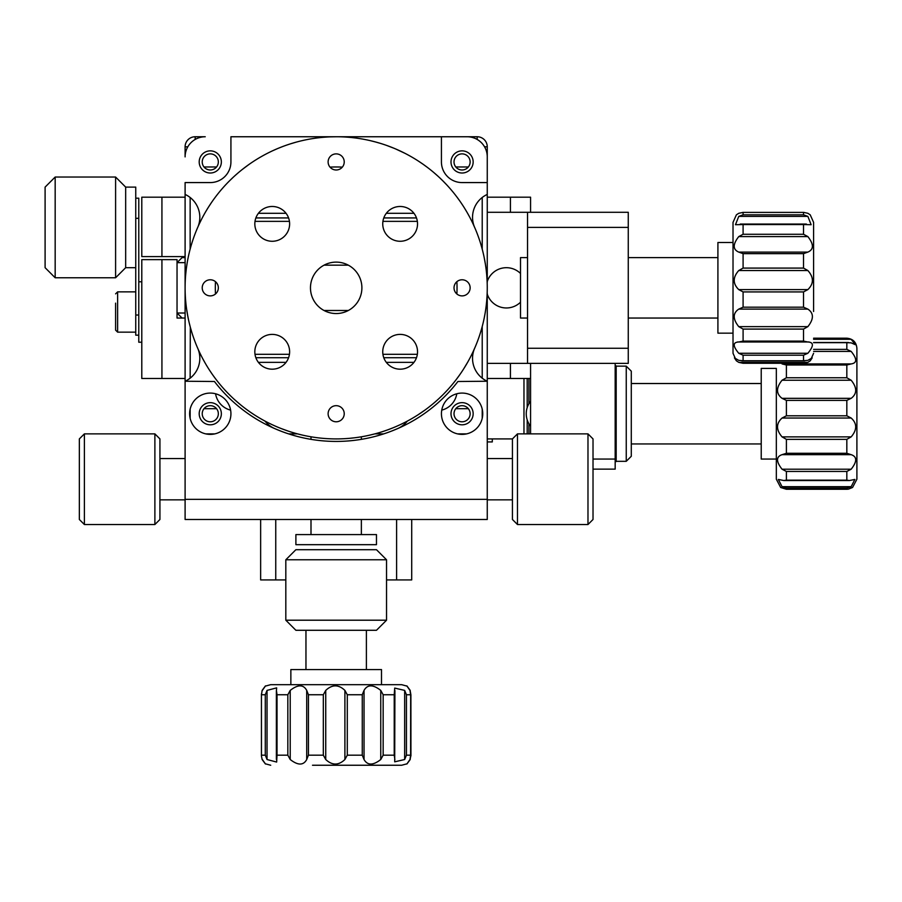 <?xml version="1.0" encoding="UTF-8"?>
<svg xmlns="http://www.w3.org/2000/svg" width="902" height="902" viewBox="0 0 902 902"><rect width="100%" height="100%" fill="white"/><g stroke="black" fill="none" stroke-linecap="round" stroke-linejoin="round"><path stroke-width="1.35" d="M487.26 166.971L487.26 146.823L487.26 182.576L462.083 182.576A20.645 20.645 0 0 1 441.428 161.932L441.428 136.754L477.192 136.754A10.069 10.069 0 0 1 487.26 146.823L484.566 146.823M185.102 257.611L182.08 257.611L177.04 262.651L177.04 259.629L141.794 259.629L141.794 378.479L185.102 378.479M530.568 433.873L530.568 363.371L530.568 378.479L487.26 378.479M177.04 313.017L177.04 318.045L182.08 318.045L177.04 313.017L185.102 313.017M177.04 259.629L177.04 318.045L185.102 318.045L177.04 318.045M185.102 256.608L141.794 256.608L141.794 197.188L185.102 197.188M487.26 197.188L530.568 197.188L530.568 212.297M512.437 438.913L517.477 433.873L517.477 524.524L512.437 519.484L512.437 438.913L487.26 438.913M523.972 433.873L523.972 378.479M527.196 433.873L527.196 419.847M527.196 407.614L527.196 378.479M615.175 363.371L615.175 469.13L593.02 469.13M135.751 315.023L138.773 315.023L138.773 335.172L135.751 335.172L135.751 198.192L138.773 198.192L138.773 218.34L135.751 218.34M138.773 315.023L138.773 218.34M182.08 257.611L177.04 262.651L185.102 262.651M141.794 342.219L138.773 342.219L138.773 335.172M492.3 438.913L492.3 441.935L487.26 441.935M135.751 267.691L125.671 267.691L115.603 277.76L115.603 177.04L125.671 187.109L125.671 267.691L125.671 187.109L135.751 187.109L135.751 198.192M55.169 277.76L45.1 267.691L45.1 187.109L55.169 177.04L55.169 277.76L115.603 277.76M631.287 371.173L631.287 456.288L626.247 461.317L626.247 366.144L631.287 371.173M615.175 461.576L616.179 461.576L616.179 365.885L615.175 365.885M856.9 359.65L856.9 348.262C856.302 342.151 852.942 338.791 846.831 338.194L813.593 338.194L846.831 338.194L851.172 339.299L813.593 339.299M813.593 349.367L846.831 349.367L846.831 342.67L851.172 342.861L855.367 344.711L851.172 339.299M846.831 349.367L851.172 351.419L813.593 351.419M851.172 363.923L846.831 364.994L786.397 364.994L782.045 363.923L851.172 363.923C857.193 363.032 857.193 358.872 851.172 351.419M782.045 380.238L786.397 377.769L846.831 377.769L851.172 380.238L782.045 380.238C776.024 387.713 776.024 393.746 782.045 398.334L851.172 398.334L846.831 400.387L786.397 400.387L782.045 398.334M851.172 486.674L846.831 488.083L786.397 488.083L782.045 486.674L851.172 486.674L854.87 479.424L849.458 480.529L846.831 480.157L846.831 471.453L786.397 471.453L782.045 469.209L851.172 469.209L846.831 471.453M786.397 471.453L786.397 480.157L783.759 480.529L778.347 479.424L782.045 486.674M851.172 469.209C857.193 461.531 857.193 456.683 851.172 454.676L782.045 454.676C776.024 456.705 776.024 461.542 782.045 469.209M782.045 454.676L786.397 453.278L846.831 453.278L851.172 454.676M851.172 436.872L846.831 439.353L786.397 439.353L782.045 436.872L851.172 436.872C857.193 429.78 857.193 423.5 851.172 418.032L782.045 418.032C776.024 423.523 776.024 429.803 782.045 436.872M782.045 418.032L786.397 415.799L846.831 415.799L851.172 418.032M776.329 459.05L761.22 459.05L761.22 368.411L776.329 368.411L776.329 479.199L776.329 368.411M851.172 398.334C857.193 393.734 857.193 387.702 851.172 380.238M856.9 390.059L856.9 437.402M856.9 348.262L856.9 479.199L852.559 487.486L848.399 489.143L846.831 489.267L846.831 488.083M115.603 321.157L115.603 303.14M135.751 291.865L117.621 291.865L117.621 332.15L115.603 330.132L115.603 320.875M468.363 166.971L455.792 166.971M216.57 166.971L203.987 166.971M195.17 136.754L205.239 136.754A20.148 20.148 0 0 0 185.102 156.892L185.102 146.823A10.069 10.069 0 0 1 195.17 136.754L195.17 139.449M474.644 227.405A25.177 25.177 0 0 1 487.26 194.426L487.26 156.892A20.148 20.148 0 0 0 467.112 136.754L230.923 136.754L230.923 161.932A20.645 20.645 0 0 1 210.279 182.576L185.102 182.576L185.102 381.242A25.177 25.177 0 0 0 197.718 348.262M487.26 370.925L487.26 294.12A20.148 20.148 0 0 0 520.499 302.215M520.499 273.453A20.148 20.148 0 0 0 487.26 281.537L487.26 204.743M468.363 408.696L455.792 408.696M216.57 408.696L203.987 408.696M487.26 194.426L487.26 282.405M487.26 293.251L487.26 381.242A25.177 25.177 0 0 1 474.644 348.262M417.536 223.876A17.397 17.397 0 0 0 391.434 208.813A17.397 17.397 0 0 0 391.434 238.94A17.397 17.397 0 0 0 417.536 223.876M417.536 351.791A17.397 17.397 0 0 0 391.434 336.728A17.397 17.397 0 0 0 391.434 366.855A17.397 17.397 0 0 0 417.536 351.791M289.621 351.791A17.397 17.397 0 0 0 263.519 336.728A17.397 17.397 0 0 0 263.519 366.855A17.397 17.397 0 0 0 289.621 351.791M215.578 393.779A20.148 20.148 0 0 0 230.608 410.117M441.755 410.117A20.148 20.148 0 0 0 456.784 393.779M470.134 161.932A8.062 8.062 0 0 0 458.047 154.952A8.062 8.062 0 0 0 458.047 168.911A8.062 8.062 0 0 0 470.134 161.932M470.134 413.736A8.062 8.062 0 0 0 458.047 406.757A8.062 8.062 0 0 0 458.047 420.715A8.062 8.062 0 0 0 470.134 413.736M218.34 413.736A8.062 8.062 0 0 0 206.254 406.757A8.062 8.062 0 0 0 206.254 420.715A8.062 8.062 0 0 0 218.34 413.736M218.34 161.932A8.062 8.062 0 0 0 206.254 154.952A8.062 8.062 0 0 0 206.254 168.911A8.062 8.062 0 0 0 218.34 161.932M361.894 287.828A25.707 25.707 0 0 0 323.322 265.571A25.707 25.707 0 0 0 323.322 310.096A25.707 25.707 0 0 0 361.894 287.828M260.644 519.484L260.644 579.918L260.644 519.484M411.718 519.484L411.718 579.918L396.609 579.918L396.609 519.484M275.753 519.484L275.753 579.918L260.644 579.918M275.753 579.918L285.821 579.918M386.541 579.918L396.609 579.918M487.26 363.371L527.546 363.371L527.546 348.262L628.266 348.262L628.266 227.405L527.546 227.405L527.546 212.297L487.26 212.297M527.546 212.297L628.266 212.297L628.266 227.405M527.546 363.371L628.266 363.371L628.266 348.262M527.546 227.405L527.546 348.262M258.412 362.367L286.035 362.367L258.412 362.367M386.327 362.367L413.95 362.367L386.327 362.367M255.875 357.722L288.572 357.722M383.79 357.722L416.487 357.722M255.007 354.306L289.441 354.306M382.922 354.306L417.344 354.306M258.412 213.3L286.035 213.3L258.412 213.3M386.327 213.3L413.95 213.3L386.327 213.3M255.007 221.362L289.441 221.362M382.922 221.362L417.344 221.362M255.875 217.934L288.572 217.934M383.79 217.934L416.487 217.934M348.319 265.165L324.032 265.165M348.319 310.491L324.032 310.491M527.546 318.045L520.499 318.045L520.499 257.611L527.546 257.611M803.524 214.811L807.865 216.379L738.749 216.379L743.09 214.811L803.524 214.811L803.524 212.398L742.797 212.398L803.817 212.398L807.865 213.3L810.221 214.834L813.593 222.366L813.593 311.506M733.022 333.154L733.022 242.503L717.913 242.503L717.913 333.154L733.022 333.154L733.022 353.302L733.022 222.366L736.393 214.834L738.749 213.3L743.09 212.398L743.09 214.811M803.524 234.272L807.865 236.595L738.749 236.595L743.09 234.272L803.524 234.272L803.524 224.553L811.135 224.711L807.865 216.379M738.749 216.379L735.48 224.711L743.09 224.553L743.09 234.272M738.749 236.595C732.717 244.318 732.717 249.493 738.749 252.098L807.865 252.098C813.897 249.471 813.897 244.307 807.865 236.595M807.865 252.098L803.524 253.654L743.09 253.654L738.749 252.098M738.749 270.532L743.09 268.086L803.524 268.086L807.865 270.532L738.749 270.532C732.717 277.354 732.717 283.713 738.749 289.61L807.865 289.61C813.897 283.69 813.897 277.342 807.865 270.532M807.865 289.61L803.524 291.921L743.09 291.921L738.749 289.61M738.749 309.115L743.09 307.187L803.524 307.187L807.865 309.115L738.749 309.115C732.717 313.208 732.717 319.049 738.749 326.637L807.865 326.637L803.524 329.083L743.09 329.083L738.749 326.637M743.09 363.258L738.749 362.367L807.865 362.367L803.524 363.258L742.797 363.269L803.524 363.258M807.865 362.367L810.221 360.823L812.195 357.868L807.865 360.349L803.524 360.744L803.524 355.196L743.09 355.196L738.749 353.268L807.865 353.268L803.524 355.196M743.09 355.196L743.09 360.744L738.749 360.349L734.42 357.868L736.393 360.823L738.749 362.367M807.865 353.268C813.897 345.996 813.897 342.241 807.865 341.993L808.981 341.959M738.749 353.268C732.717 346.007 732.717 342.253 738.749 341.993L737.633 341.959M743.09 329.083L743.09 341.103L738.749 341.993L807.865 341.993L803.524 341.103L803.524 329.083M733.022 222.366L733.022 242.503M807.865 326.637C813.897 319.026 813.897 313.186 807.865 309.115M813.593 264.162L813.593 222.366M410.218 691.011L410.895 694.743L410.929 755.966L410.895 694.743M410.895 755.177L410.218 758.909M409.993 759.518C405.742 765.539 405.81 765.539 410.218 759.518C405.81 765.539 405.742 765.539 409.993 759.518L410.613 755.177L410.658 693.818M406.678 763.893L401.649 765.246L312.509 765.246M410.218 690.402C405.81 684.37 405.742 684.37 409.993 690.402C405.742 684.37 405.81 684.37 410.218 690.402M406.712 686.039L401.649 684.674L270.713 684.674L401.649 684.674M410.658 693.942L410.658 756.101L410.613 755.177L406.441 755.177L404.66 759.518L404.66 690.402L406.441 694.743L406.441 755.177M406.441 694.743L410.613 694.743L409.993 690.402M394.918 691.282L394.704 761.829L404.66 759.518M404.66 690.402L394.704 688.079L394.219 694.743L383.158 694.743L383.158 755.177L380.757 759.518L380.757 690.402L383.158 694.743M394.884 759.518L394.219 755.177L394.219 694.743M394.918 691.124L394.884 690.402M380.757 690.402C373.056 684.37 367.475 684.37 364.036 690.402L364.036 759.518C367.497 765.539 373.067 765.539 380.757 759.518M364.036 759.518L362.266 755.177L362.266 694.743L364.036 690.402M344.902 690.402L347.293 694.743L347.293 755.177L344.902 759.518L344.902 690.402C338.554 684.37 332.161 684.37 325.735 690.402L325.735 759.518C332.184 765.539 338.577 765.539 344.902 759.518M325.735 759.518L323.322 755.177L323.322 694.743L325.735 690.402M306.714 690.402L308.439 694.743L308.439 755.177L306.714 759.518L306.714 690.402C303.422 684.37 297.919 684.37 290.218 690.402L290.218 759.518L287.828 755.177L287.828 694.743L290.218 690.402M262.358 759.518C266.62 765.539 266.541 765.539 262.132 759.518L261.433 755.966L261.433 693.942L261.467 755.177L265.289 755.177L265.289 694.743L267.026 690.402L267.026 759.518L265.289 755.177M265.289 694.743L261.467 694.743L262.132 690.402C266.541 684.37 266.62 684.37 262.358 690.402M267.026 759.518L276.655 762.066L277.027 755.177L287.828 755.177M276.373 691.236L276.655 687.854L267.026 690.402M276.418 690.402L277.027 694.743L277.027 755.177M276.373 758.683L276.418 759.518M290.861 684.674L290.861 669.566L381.501 669.566L381.501 684.674M290.218 759.518C297.942 765.539 303.433 765.539 306.714 759.518M359.853 765.246L401.649 765.246M462.083 434.381A20.645 20.645 0 0 0 479.965 403.408A20.645 20.645 0 0 0 444.201 403.408A20.645 20.645 0 0 0 462.083 434.381M210.279 173.015A11.083 11.083 0 0 0 219.874 156.396A11.083 11.083 0 0 0 200.684 156.396A11.083 11.083 0 0 0 210.279 173.015M462.083 173.015A11.083 11.083 0 0 0 471.678 156.396A11.083 11.083 0 0 0 452.488 156.396A11.083 11.083 0 0 0 462.083 173.015M197.718 227.405A25.177 25.177 0 0 0 185.102 194.426M185.102 381.242L214.45 381.501A153.599 153.599 0 0 0 457.912 381.501L487.26 381.242M265.03 421.11A25.177 25.177 0 0 0 274.738 428.608L280.781 431.088M456.886 293.996A120.868 120.868 0 0 0 456.886 281.672M342.343 167.129A120.868 120.868 0 0 0 330.019 167.129M215.477 281.672A120.868 120.868 0 0 0 215.477 293.996M391.581 431.088L397.624 428.608A25.177 25.177 0 0 0 407.321 421.11M336.683 136.754L336.683 136.754A151.085 151.085 0 0 0 185.102 287.58A151.085 151.085 0 0 0 336.175 438.913A151.085 151.085 0 0 0 487.26 288.088A151.085 151.085 0 0 0 336.683 136.754L330.132 136.879M335.127 136.754L336.491 136.754M185.102 519.484L185.102 499.347L487.26 499.347L487.26 519.484L185.102 519.484M185.102 381.501L185.102 499.347M210.279 434.381A20.645 20.645 0 0 0 228.161 403.408A20.645 20.645 0 0 0 192.397 403.408A20.645 20.645 0 0 0 210.279 434.381M487.26 499.347L487.26 381.501M462.083 424.808A11.083 11.083 0 0 0 471.678 408.189A11.083 11.083 0 0 0 452.488 408.189A11.083 11.083 0 0 0 462.083 424.808M210.279 424.808A11.083 11.083 0 0 0 219.874 408.189A11.083 11.083 0 0 0 200.684 408.189A11.083 11.083 0 0 0 210.279 424.808M336.175 313.546A25.707 25.707 0 0 0 358.444 274.975A25.707 25.707 0 0 0 313.919 274.975A25.707 25.707 0 0 0 336.175 313.546M272.224 241.274A17.397 17.397 0 0 0 287.287 215.172A17.397 17.397 0 0 0 257.16 215.172A17.397 17.397 0 0 0 272.224 241.274M272.224 369.189A17.397 17.397 0 0 0 287.287 343.087A17.397 17.397 0 0 0 257.16 343.087A17.397 17.397 0 0 0 272.224 369.189M400.138 369.189A17.397 17.397 0 0 0 415.202 343.087A17.397 17.397 0 0 0 385.075 343.087A17.397 17.397 0 0 0 400.138 369.189M400.138 241.274A17.397 17.397 0 0 0 415.202 215.172A17.397 17.397 0 0 0 385.075 215.172A17.397 17.397 0 0 0 400.138 241.274M210.279 295.89A8.062 8.062 0 0 0 217.258 283.803A8.062 8.062 0 0 0 203.3 283.803A8.062 8.062 0 0 0 210.279 295.89M336.175 421.786A8.062 8.062 0 0 0 343.155 409.7A8.062 8.062 0 0 0 329.196 409.7A8.062 8.062 0 0 0 336.175 421.786M462.083 295.89A8.062 8.062 0 0 0 469.063 283.803A8.062 8.062 0 0 0 455.104 283.803A8.062 8.062 0 0 0 462.083 295.89M336.175 169.993A8.062 8.062 0 0 0 343.155 157.906A8.062 8.062 0 0 0 329.196 157.906A8.062 8.062 0 0 0 336.175 169.993M375.142 141.862L373.597 141.456M376.303 142.178L370.294 140.656M374.928 141.806L380.565 143.418M394.095 148.3L386.518 145.38A151.085 151.085 0 0 0 385.064 144.884M387.138 145.605L391.581 147.274M395.752 148.999L405.054 153.363M460.482 201.958L462.952 205.645M472.862 223.47L473.133 224.057M471.78 221.204L471.194 220.032M480.935 244.577L481.42 246.223M481.972 248.219L480.653 243.641M484.419 258.694L484.566 259.449M484.599 259.596L484.769 260.543M484.814 260.746L484.949 261.49M485.423 264.365L484.137 257.295M487.091 280.736L486.719 275.042M468.6 360.563A151.085 151.085 0 0 1 467.856 361.905L463.684 368.873M279.113 427.717L281.672 428.732M202.589 358.398L205.352 363.393M187.537 314.843L186.962 311.506M186.635 309.273L187.83 316.41M187.052 312.047L186.962 311.461M187.988 258.412L187.695 259.945M207.979 207.9L211.395 202.657M207.81 208.159L206.919 209.636M205.69 211.688L208.587 206.919M335.905 136.754L333.537 136.777M331.102 136.833L334.214 136.766M334.901 136.754L335.623 136.754M445.205 392.415A151.085 151.085 0 0 0 448.114 389.303M289.091 144.275L286.96 144.996M285.472 145.515L286.216 145.256M288.437 144.489L289.982 143.993M291.853 143.407L293.229 142.99A151.085 151.085 0 0 0 285.269 145.594M295.946 142.212L290.467 143.835M278.56 148.176L282.687 146.541M282.089 146.767L279.203 147.905M277.241 148.717L272.878 150.657M273.768 150.251L276.61 148.999M246.765 166.058L242.976 168.922A151.085 151.085 0 0 1 248.963 164.468L242.458 169.339M234.306 176.262L237.632 173.319M236.065 174.684L234.824 175.8M233.257 177.232L229.818 180.535M230.506 179.859L232.75 177.705M205.724 211.632L206.389 210.504M211.812 202.059L210.267 204.348M202.319 217.788L204.427 213.887M204.123 214.439L202.646 217.168M201.665 219.062L199.556 223.335M199.973 222.467L200.706 220.967M186.443 267.747L187.097 263.361M186.996 263.982L186.534 267.048M186.263 269.157L185.744 273.904M185.835 272.934L186.173 269.856M185.699 301.302L185.778 302.091M186.725 309.905L187.21 312.971M187.323 313.659L188.507 319.748M188.304 318.789L187.706 315.745M187.571 315.057L187.447 314.358M190.142 378.175L190.322 327.212L189.059 322.217M189.206 322.826L189.961 325.847M190.514 327.9L191.844 332.477M191.562 331.553L190.694 328.565M199.365 351.915L199.703 352.626M206.084 364.645L207.234 366.573M208.069 367.903L207.652 367.238M206.434 365.231L205.611 363.844M212.15 374.093L209.67 370.418M210.019 370.947L211.745 373.518M212.962 375.255L215.792 379.111M215.206 378.333L213.368 375.83M229.491 394.805L230.055 395.358M234.419 399.496L240.563 404.806M249.087 411.278L245.502 408.674M246.009 409.046L248.512 410.872M250.26 412.101L254.229 414.751M253.406 414.221L250.835 412.496M274.467 425.733A151.085 151.085 0 0 1 272.472 424.819L273.182 425.146A151.085 151.085 0 0 0 274.467 425.733M282.405 429.025L286.362 430.468M285.675 430.22L282.54 429.07M281.142 428.529L288.516 431.201M287.287 430.784L280.838 428.416M296.51 433.614L292.248 432.385M292.857 432.565L295.833 433.422M297.885 433.975L302.52 435.114M301.572 434.899L298.562 434.155M323.108 438.349L323.886 438.406M339.073 438.879L340.821 438.846M348.702 438.395L344.282 438.699M344.914 438.654L348.014 438.451M349.784 438.293L354.881 437.752M353.911 437.865L352.186 438.056M376.517 433.434L378.671 432.813M377.171 433.242L375.615 433.67M373.71 434.178L372.312 434.527M369.572 435.17L375.119 433.806M387.206 430.028L383.012 431.472M383.621 431.269L386.552 430.265M388.548 429.544L393.001 427.819M392.099 428.179L389.202 429.296M399.394 425.045L395.347 426.849M395.922 426.601L398.763 425.338M400.691 424.447L404.975 422.339M404.107 422.779L401.322 424.143M423.839 410.884L425.654 409.564M426.917 408.629L426.285 409.102M424.628 410.32L423.072 411.425M421.459 412.541L420.264 413.353M417.908 414.897L425.158 409.936M423.557 411.087L418.1 414.773M418.246 414.683L421.708 412.372M421.809 412.304L422.655 411.718M434.212 402.788L435.553 401.627M434.741 402.337L433.501 403.386M431.99 404.648L430.874 405.55M428.98 407.05L432.227 404.457M432.329 404.367L433.107 403.724M442.476 395.189L439.285 398.267M440.785 396.846L441.98 395.674M443.491 394.174L446.794 390.735M446.129 391.445L443.976 393.678M460.606 373.529L461.858 371.669M462.726 370.35L462.298 371.015M460.99 372.954L460.076 374.296M458.938 375.897L458.092 377.059M456.412 379.325L459.772 374.713M472.761 352.4L470.81 356.38M471.092 355.816L472.468 353.032M473.37 351.115L475.298 346.74M474.914 347.642L474.249 349.164M482.401 325.859L482.942 323.683M483.314 322.149L483.134 322.916M482.57 325.194L482.164 326.75M481.645 328.655L481.24 330.031M480.552 332.353L481.724 328.362M481.758 328.238L482.029 327.257M485.479 310.942L485.603 310.141M485.58 310.277L485.49 310.863M485.084 313.389L484.351 317.301M486.606 301.843L486.133 306.252M486.212 305.631L486.403 303.895M486.471 303.252L486.539 302.542M486.73 300.422L487.057 295.664M487.001 296.634L486.9 298.291M486.584 273.599L486.358 271.367M486.516 272.923L486.674 274.535M485.141 262.651L485.253 263.283M485.344 263.835L485.704 266.225M485.84 267.195L485.468 264.658M482.344 249.606L483.404 253.913M483.258 253.293L482.514 250.282M473.155 224.102L475.331 228.995M473.279 224.35L472.253 222.196M475.253 228.815L474.384 226.797M467.484 213.109L469.626 216.999M469.322 216.435L467.834 213.718M466.954 212.173L464.316 207.787M464.823 208.61L465.725 210.098M468.555 215.014L468.995 215.826M462.602 205.115L460.877 202.533M459.67 200.796L456.852 196.929M457.438 197.707L459.265 200.221M444.269 182.283L441.428 179.442M442.16 180.152L446.851 184.989M446.715 184.842L445.205 183.241M444.021 182.024L440.12 178.19M439.894 177.976L443.31 181.302M432.565 171.493L430.829 170.072M429.589 169.091L430.209 169.587M432.035 171.053L433.276 172.09M434.775 173.364L435.869 174.311M429.42 168.956A151.085 151.085 0 0 1 437.966 176.183L433.67 172.417M423.658 164.66L427.232 167.276M426.736 166.893L424.233 165.066M422.779 164.04L418.528 161.176M419.351 161.706L420.783 162.664M396.395 149.27L398.053 150.003M399.823 150.814L400.499 151.13M398.909 150.397L398.323 150.127M404.874 153.272L402.912 152.291M396.113 149.146L395.313 148.807M399.236 150.544L400.465 151.108M379.956 143.238L376.98 142.369M371.241 140.881L372.853 141.276M473.279 351.318L473.933 349.863M484.25 317.854L484.938 314.223M485.096 313.31L485.242 312.464M485.355 311.754L485.445 311.179M486.719 300.648L486.843 299.058M486.505 302.869L486.449 303.433M348.905 438.372L349.469 438.327M350.506 438.225L351.295 438.158M352.659 438.011L351.498 438.135M347.687 438.473L347.123 438.519M212.838 375.074L213.763 376.371M210.696 371.962L212.556 374.68M422.181 163.623L421.527 163.172M420.4 162.405L421.358 163.059M465.455 209.659L466.075 210.685M466.582 211.542L466.187 210.865M459.794 200.977L458.87 199.669M482.04 248.445L482.288 249.414M467.529 362.48L465.116 366.573M400.488 424.538L401.931 423.85M250.068 411.966L251.387 412.879M190.446 327.674L190.874 329.219M190.311 327.189L189.499 324.021L190.322 327.212M201.766 218.859L201.045 220.28M186.286 268.931L186.094 270.521M233.426 177.074L232.254 178.168M277.455 148.638L275.978 149.258M361.364 436.793L361.364 439.353M361.364 519.484L361.364 534.593M310.998 534.593L310.998 519.484M310.998 439.353L310.998 436.793M84.382 524.524L79.342 519.484L79.342 438.913L84.382 433.873L84.382 524.524L154.885 524.524L154.885 433.873L84.382 433.873M154.885 433.873L159.925 438.913L159.925 519.484L154.885 524.524M587.98 433.873L593.02 438.913L593.02 519.484L587.98 524.524L587.98 433.873L517.477 433.873M376.472 544.673L295.89 544.673L295.89 534.593L376.472 534.593L376.472 544.673M295.89 549.701L376.472 549.701L386.541 559.77L285.821 559.77L295.89 549.701M386.541 620.204L376.472 630.284L295.89 630.284L285.821 620.204L386.541 620.204L386.541 559.77M161.932 259.629L161.932 378.479M510.419 363.371L510.419 378.479M510.419 212.297L510.419 197.188M161.932 197.188L161.932 256.608M593.02 459.05L615.175 459.05M846.831 342.67L813.593 342.67M786.397 364.994L786.397 377.769M846.831 377.769L846.831 364.994M786.397 488.083L786.397 489.267L780.67 487.486L776.329 479.199M786.397 480.157L846.831 480.157M846.831 453.278L846.831 439.353M786.397 439.353L786.397 453.278M846.831 415.799L846.831 400.387M786.397 400.387L786.397 415.799M477.192 136.754L477.192 139.449M185.102 146.823L187.796 146.823M482.22 418.269L482.22 409.204M482.22 378.175L482.22 326.513M482.22 249.155L482.22 197.482M190.142 197.482L190.142 249.155M190.142 409.204L190.142 418.269M205.746 433.873L214.811 433.873M288.606 433.873L297.502 433.873M374.86 433.873L383.756 433.873M457.551 433.873L466.616 433.873M803.524 224.553L743.09 224.553M803.524 268.086L803.524 253.654M743.09 253.654L743.09 268.086M743.09 291.921L743.09 307.187M803.524 307.187L803.524 291.921M743.09 360.744L803.524 360.744M807.29 341.993L739.313 341.993M743.09 341.103L803.524 341.103M383.158 755.177L394.219 755.177M347.293 755.177L362.266 755.177M362.266 694.743L347.293 694.743M323.322 694.743L308.439 694.743M308.439 755.177L323.322 755.177M287.828 694.743L277.027 694.743M528.91 378.479L528.91 403.713M528.91 423.748L528.91 433.873M138.773 281.785L141.794 281.785M55.169 177.04L115.603 177.04M616.179 461.317L626.247 461.317M616.179 366.144L626.247 366.144M761.22 383.519L631.287 383.519M761.22 443.953L631.287 443.953M530.568 401.266A20.148 20.148 0 0 0 530.568 426.206M813.593 342.489L848.5 342.489M846.831 489.267L786.397 489.267M849.233 480.529L783.962 480.529M117.621 332.15L135.751 332.15M117.621 291.865L115.603 293.872L117.621 291.865M366.392 669.566L366.392 630.284M305.958 669.566L305.958 630.284M717.913 257.611L628.266 257.611M717.913 318.045L628.266 318.045M740.26 224.068L806.377 224.068M804.764 360.845L741.816 360.845M736.393 360.823L733.022 353.302M810.221 360.823L813.593 353.302M276.373 758.514L276.373 691.383M265.65 686.039L270.713 684.674M265.65 763.881L270.713 765.246M185.102 458.554L159.925 458.554M185.102 499.843L159.925 499.843M487.26 499.843L512.437 499.843M487.26 458.554L512.437 458.554M517.477 524.524L587.98 524.524M285.821 620.204L285.821 559.77"/></g></svg>
